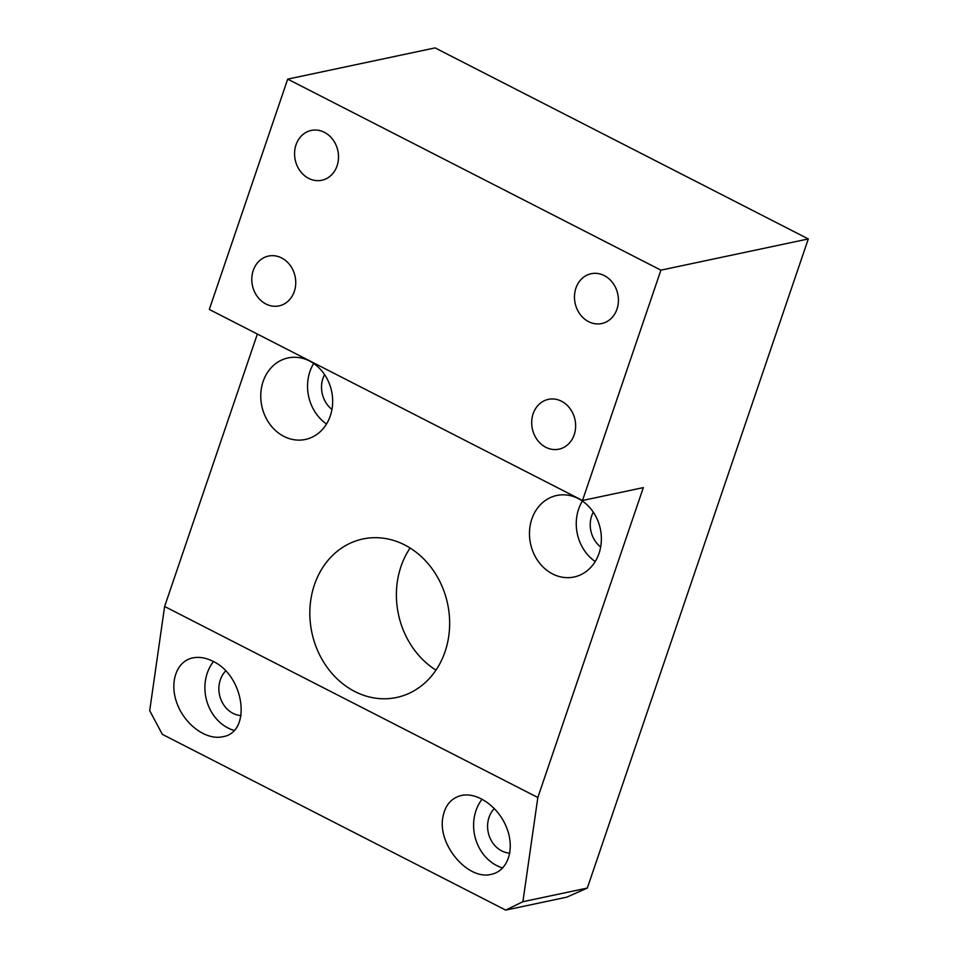 <?xml version="1.0" encoding="UTF-8"?>
<svg xmlns="http://www.w3.org/2000/svg" width="958" height="958" viewBox="0 0 958 958"><rect width="100%" height="100%" fill="white"/><g stroke="black" fill="none" stroke-linecap="round" stroke-linejoin="round"><path stroke-width="1.44" d="M505.68 910.1L566.693 897.179L587.326 888.066L522.9 901.706L505.68 910.1L162.333 734.343L149.699 710.668L164.62 606.474L537.833 797.511L643.333 487.61L582.5 500.495L660.912 270.156L287.711 79.119L209.299 309.446L582.5 500.495M522.9 901.706L537.833 797.511M442.8 817.701C444.907 805.474 451.122 798.062 461.469 795.463C477.743 791.847 499.058 807.295 506.926 828.419C515.033 849.495 507.716 871.014 491.322 874.319C468.127 880.594 437.722 845.112 442.8 817.701M212.856 661.271C244.697 675.809 252.026 732.475 222.615 736.774C206.341 740.39 185.026 724.931 177.158 703.807C169.051 682.731 176.368 661.212 192.762 657.906C199.144 656.625 205.85 657.751 212.856 661.271M587.326 888.066L808.301 238.937L660.912 270.156M482.137 799.128A41.661 35.674 -102 0 0 475.97 810.672A41.661 35.674 -102 0 0 502.746 867.972M213.442 661.571A41.661 35.674 -102 0 0 234.051 730.415M265.929 304.009A25.459 21.806 78 0 1 251.834 277.844A25.459 21.806 78 0 1 268.491 256.073A25.459 21.806 78 0 1 295.1 276.467A25.459 21.806 78 0 1 279.041 305.889A25.459 21.806 78 0 1 265.929 304.009M545.832 447.302A25.459 21.806 78 0 1 531.738 421.125A25.459 21.806 78 0 1 548.395 399.354A25.459 21.806 78 0 1 575.004 419.748A25.459 21.806 78 0 1 558.945 449.17A25.459 21.806 78 0 1 545.832 447.302M588.607 321.66A25.459 21.806 78 0 1 574.513 295.483A25.459 21.806 78 0 1 591.17 273.713A25.459 21.806 78 0 1 617.778 294.106A25.459 21.806 78 0 1 601.72 323.541A25.459 21.806 78 0 1 588.607 321.66M308.704 178.38A25.459 21.806 78 0 1 294.609 152.202A25.459 21.806 78 0 1 311.266 130.432A25.459 21.806 78 0 1 337.875 150.825A25.459 21.806 78 0 1 321.816 180.26A25.459 21.806 78 0 1 308.704 178.38M494.364 808.504A25.459 21.806 -102 0 0 489.035 817.354A25.459 21.806 -102 0 0 509.812 853.147M582.404 501.046A41.661 35.674 -102 0 0 595.217 561.544M593.277 512.135A25.459 21.806 -102 0 0 600.666 546.994M552.586 573.938A41.661 35.674 78 0 1 529.534 531.115A41.661 35.674 78 0 1 556.79 495.478A41.661 35.674 78 0 1 600.319 528.852A41.661 35.674 78 0 1 574.046 577.003A41.661 35.674 78 0 1 552.586 573.938M313.697 363.489A41.661 35.674 -102 0 0 326.51 423.987M324.57 374.578A25.459 21.806 -102 0 0 331.959 409.449M330.306 415.892A41.661 35.674 78 0 1 305.351 439.459A41.661 35.674 78 0 1 261.809 406.084A41.661 35.674 78 0 1 288.083 357.933A41.661 35.674 78 0 1 323.648 373.261A41.661 35.674 78 0 1 330.306 415.892M225.669 670.959A25.459 21.806 -102 0 0 220.508 698.382A25.459 21.806 -102 0 0 241.105 715.602M410.096 548.012A81.023 69.371 -102 0 0 435.95 670.121M404.695 544.946A81.023 69.371 78 0 1 449.53 628.22A81.023 69.371 78 0 1 396.528 697.496A81.023 69.371 78 0 1 311.877 632.603A81.023 69.371 78 0 1 362.95 538.971A81.023 69.371 78 0 1 404.695 544.946M257.367 334.055L164.62 606.474M808.301 238.937L435.1 47.9L287.711 79.119"/></g></svg>
